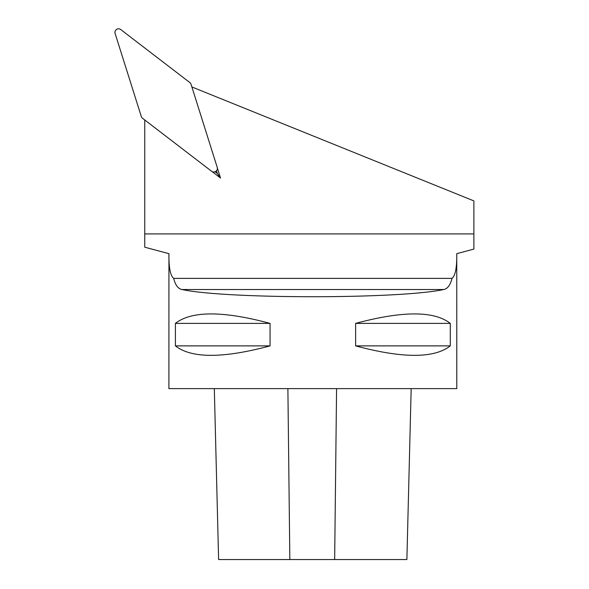 <?xml version="1.0" encoding="UTF-8"?>
<svg xmlns="http://www.w3.org/2000/svg" width="589" height="589" viewBox="0 0 589 589"><rect width="100%" height="100%" fill="white"/><g stroke="black" fill="none" stroke-linecap="round" stroke-linejoin="round"><path stroke-width="0.88" d="M173.689 278.376C175.331 285.039 178.077 288.75 181.927 289.516C226.382 299.124 399.313 299.124 443.767 289.516C447.603 288.75 450.349 285.032 452.006 278.376L173.689 278.376C170.317 275.667 168.734 267.435 168.94 253.668L144.747 247.196L144.747 233.914L473.887 233.914L473.887 248.617M452.006 278.376C455.378 275.667 456.961 267.435 456.755 253.668L473.887 249.088M456.755 253.668L456.792 388.615L168.903 388.615L168.94 253.668M191.881 86.966L473.887 200.908L473.887 233.914M355.631 345.883L355.631 323.39C402.633 310.771 434.189 310.771 450.291 323.39L450.291 345.883C434.189 358.495 402.633 358.495 355.631 345.883L450.291 345.883M175.404 345.883L175.404 323.39C191.506 310.771 223.062 310.771 270.064 323.39L270.064 345.883C223.062 358.495 191.506 358.495 175.404 345.883L270.064 345.883M355.631 323.39L450.291 323.39M175.404 323.39L270.064 323.39M144.747 119.972L144.747 233.914M212.254 171.671L220.507 178.018L217.37 168.093M216.48 170.795L217.326 173.468L220.507 178.018M215.103 171.76L217.326 173.468M211.598 171.266A3.6 3.6 0 0 0 217.216 167.335L191.042 84.308A3.6 3.6 0 0 0 189.798 82.534L120.738 29.546A3.6 3.6 0 0 0 115.113 33.477L141.294 116.504A3.6 3.6 0 0 0 142.531 118.279L211.598 171.266M214.315 388.615L218.607 559.55L406.881 559.55L411.174 388.615M443.767 289.516L181.927 289.516M334.662 559.55L336.577 388.615M289.84 559.55L287.888 388.615"/></g></svg>
